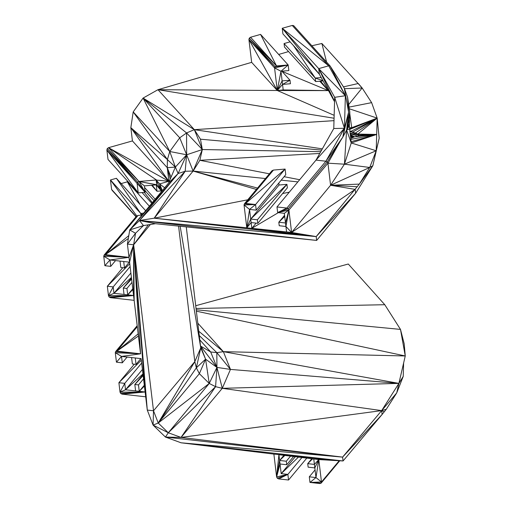 <?xml version="1.0" encoding="UTF-8"?>
<svg xmlns="http://www.w3.org/2000/svg" width="509" height="509" viewBox="0 0 509 509"><rect width="100%" height="100%" fill="white"/><g stroke="black" fill="none" stroke-linecap="round" stroke-linejoin="round"><path stroke-width="0.76" d="M137.303 326.67L116.917 351.146L140.554 353.812L133.574 295.519L127.702 294.851L126.932 288.45L123.273 288.037L124.037 294.444L113.965 293.305L113.202 286.898L107.342 286.236L108.474 295.716L109.161 297.014L110.517 297.676L134.147 300.342L133.638 244.778L135.521 233.268L143.474 225.582L155.449 223.699L316.655 240.433L316.197 236.583L291.6 232.46L288.915 210.032L288.234 208.735L286.872 208.073L276.985 206.953L277.659 212.571L284.34 213.328L285.498 222.98L278.811 222.223L279.237 225.735L285.918 226.486L286.573 231.939L251.815 228.331L251.128 222.56L257.808 223.317L257.389 219.805L250.708 219.055L249.55 209.403L256.231 210.153L255.563 204.535L245.675 203.422L244.441 203.791L244.053 204.968L246.789 227.809L154.195 218.189L139.491 220.512L129.725 229.947L127.415 244.085L129 257.344L105.369 254.678L104.135 255.047L103.747 256.224L104.879 265.704L110.739 266.366L109.976 259.959L120.048 261.098L120.811 267.499L124.476 267.912L123.706 261.511L129.579 262.173L133.574 295.519L110.517 297.676M138.416 335.985L116.917 351.146L115.683 351.509L115.295 352.692L116.434 362.173L122.294 362.828L121.524 356.427L131.596 357.56L132.365 363.967L136.024 364.38L135.26 357.973L141.127 358.635L145.122 391.981L139.25 391.319L138.486 384.912L134.821 384.499L135.591 390.906L125.519 389.773L124.75 383.366L118.89 382.704L120.029 392.178L120.709 393.482L122.065 394.144L145.701 396.81L147.286 410.069L153.082 425.098L165.444 437.066L181.089 442.798L273.88 454.104L276.616 476.939L277.303 478.237L278.658 478.899L288.546 480.019L287.871 474.401L281.191 473.644L280.033 463.992L286.72 464.749L286.3 461.237L279.613 460.486L278.926 454.715L313.754 458.959L314.409 464.412L307.722 463.654L308.142 467.167L314.829 467.917L315.981 477.576L309.3 476.818L309.975 482.437L319.862 483.55L321.096 483.181L321.484 482.004L318.793 459.576L343.06 460.963L342.602 457.114L181.039 437.428L168.301 432.765L158.229 423.017L153.514 410.782L133.638 244.778L148.348 224.813M198.771 331.232L223.368 351.662L230.45 369.407L222.287 388.322L181.039 437.428L215.587 386.668L168.301 432.765L209.237 383.449L158.229 423.017L194.807 361.619L153.514 410.782L153.082 425.098L158.229 423.017L196.353 367.829L194.807 361.619L178.576 226.098M150.397 224.494L133.638 244.778L133.574 295.519L109.161 297.014M199.286 335.558L216.834 352.635L230.45 369.407L216.929 367.409L222.287 388.322L215.587 386.668L209.237 383.449L199.363 373.676L158.229 423.017M194.807 361.619L200.762 347.851L205.572 359.163L199.363 373.676L196.353 367.829L200.762 347.851L186.275 226.899M153.082 425.098L168.301 432.765L165.444 437.066L342.602 457.114L381.667 410.604L386.28 409.268L382.125 414.453L342.602 457.114L181.089 442.798L343.06 460.963L382.125 414.453L381.667 410.604L384.25 411.864M343.06 460.963L273.88 454.104L343.06 460.963L313.754 458.959L318.793 459.576L315.981 477.576L321.484 482.004L339.191 460.74M339.757 460.772L321.096 483.181L339.49 460.76M309.3 476.818L315.065 469.896M312.615 458.819L307.722 463.654L311.832 458.724M278.926 454.715L276.616 476.939L279.613 460.486L283.914 455.326M286.3 461.237L290.55 456.134M286.72 464.749L293.585 456.503M298.459 457.095L281.191 473.644L295.296 456.713M284.875 455.44L279.613 460.486L280.033 463.992L276.616 476.939L287.871 474.401L301.932 457.521M288.546 480.019L306.793 458.113M141.311 360.181L118.89 382.704L134.312 364.189M153.514 410.782L147.286 410.069L133.638 244.778L140.554 353.812L133.638 244.778L145.701 396.81L145.122 391.981L120.029 392.178L124.75 383.366L141.661 363.063M120.029 392.178L125.519 389.773L142.425 369.47M143.15 375.515L134.821 384.499L143.042 374.63M138.486 384.912L143.551 378.836M144.41 386.019L139.25 391.319L144.314 385.243M136.024 364.38L140.84 358.603M122.294 362.828L127.104 357.057M137.188 325.696L115.683 351.509L140.554 353.812L121.524 356.427L116.434 362.173M129.763 263.713L107.342 286.236L122.764 267.721M133.574 295.519L108.474 295.716L113.202 286.898L130.107 266.595M108.474 295.716L113.965 293.305L130.877 273.002M131.602 279.053L123.273 288.037L131.494 278.162M126.932 288.45L131.996 282.368M132.855 289.551L127.702 294.851L132.766 288.775M124.476 267.912L129.286 262.141M110.739 266.366L115.549 260.589M142.005 215.11L138.041 215.453L136.552 216.121L104.135 255.047L129 257.344L109.976 259.959L104.879 265.704M138.041 215.453L105.369 254.678L136.552 216.121M155.449 223.699L139.491 220.512L316.655 240.433L355.638 193.242L316.197 236.583L154.195 218.189L185.168 171.266L139.491 220.512L178.112 173.524L129.725 229.947L143.474 225.582L139.491 220.512L316.197 236.583L359.322 184.105L369.719 167.467L376.208 150.759L376.685 134.44L350.561 137.239M247.756 199.802L154.195 218.189L193.121 171.062L185.168 171.266L178.112 173.524L168.562 183.03L129.725 229.947L135.521 233.268L127.415 244.085L133.638 244.778L145.122 391.981L122.065 394.144M271.965 170.738L244.441 203.791L255.563 204.535L285.104 169.064L273.454 170.07L245.675 203.422L271.965 170.738L273.454 170.07M256.231 210.153L285.778 174.682L285.104 169.064L245.675 203.422M249.55 209.403L255.563 204.535L244.053 204.968L249.55 209.403L246.789 227.809L316.197 236.583L246.789 227.809L250.708 219.055L279.059 185.015L278.824 183.036M257.389 219.805L286.936 184.334L279.059 185.015M257.808 223.317L287.356 187.846L286.936 184.334L250.708 219.055L251.128 222.56L246.789 227.809M278.347 212.647L251.815 228.331L256.116 223.127M284.709 216.401L278.811 222.223L284.582 215.301M276.985 206.953L316.013 160.106L333.77 128.516L334.687 97.321L318.704 68.632L282.247 28.275L292.249 25.45L293.623 25.596L330.08 65.947L344.288 88.178L347.571 97.187L349.778 111.77L349.359 125.92L351.248 142.972L376.208 150.759L379.18 138.206L377.169 118.12L351.7 127.708L349.492 127.797M316.197 236.583L286.573 231.939L291.6 232.46L330.583 185.27L327.942 163.185L288.915 210.032L277.659 212.571L286.872 208.073L325.9 161.219L344.421 128.274L345.382 95.724L328.706 65.807L292.249 25.45M349.575 128.962L346.61 129.98L351.248 142.972L344.44 164.184L327.942 163.185L327.255 161.881L288.234 208.735L277.659 212.571M325.9 161.219L342.85 137.086L348.601 112.203L344.288 88.178L348.601 112.203L347.571 97.187L349.759 112.075L346.61 129.98L342.85 137.086L327.255 161.881L325.9 161.219L316.013 160.106L344.421 128.274L348.601 112.203L346.61 129.98L344.44 164.184L330.583 185.27L359.322 184.105L372.836 165.724L376.208 150.759L344.44 164.184L369.719 167.467L372.836 165.724L379.18 138.206M372.836 165.724L355.638 193.242L355.18 189.393L291.6 232.46L285.918 226.486L285.498 222.98L288.915 210.032L284.34 213.328M196.353 367.829L205.572 359.163L200.692 347.303M151.574 185.27L157.001 191.276L156.238 184.869L144.365 185.893L145.135 192.294L138.225 192.892L108.01 159.444L106.877 149.964L107.272 148.571L108.519 147.686L132.429 140.929L130.838 127.664L133.199 111.91L143.093 98.072L157.975 89.699L251.656 62.346L248.92 39.511L249.315 38.118L250.562 37.233L260.57 34.402L288.17 64.961L288.845 70.573L280.968 71.254L282.12 80.906L289.996 80.225L290.423 83.737L282.546 84.418L283.201 89.934L277.278 90.5L274.567 67.901L248.92 39.511L275.025 66.634L249.315 38.118L276.521 65.96L288.17 64.961L275.025 66.634L276.521 65.96L260.57 34.402M195.717 305.718L348.283 264.018L384.785 304.719L400.488 329.406L404.184 343.76L405.253 355.969L400.488 329.406L196.2 309.784M200.546 346.037L210.701 351.986L216.834 352.635L223.368 351.662L197.804 323.158M216.834 352.635L216.929 367.409L210.701 351.986L199.808 339.885M311.839 45.759L321.879 43.488L362.154 88L344.478 88.693M278.684 54.457L288.571 51.568M328.706 65.807L330.08 65.947L345.382 95.724L318.704 68.632L328.706 65.807L282.247 28.275L282.921 33.893L319.372 74.25L318.704 68.632L334.572 101.31M323.094 80.925L315.669 81.567L284.493 47.057L284.073 43.545L290.098 41.846M284.073 43.545L315.249 78.055L321.211 77.54M315.669 81.567L315.249 78.055L293.496 45.6M319.773 81.211L328.324 90.608L320.606 81.141M281.827 71.177L289.996 80.225L282.546 84.418L277.278 90.5L248.92 39.511M250.562 37.233L276.521 65.96M251.656 62.346L277.278 90.5L328.324 90.608L327.071 88.063M132.429 140.929L168.886 181.287L167.257 167.677L130.838 127.664L167.416 159.591L133.199 111.91L169.751 151.51L143.093 98.072L194.343 129.655L157.975 89.699L277.278 90.5L280.968 71.254L274.567 67.901L275.025 66.634M168.562 183.03L175.382 167.073L178.112 173.524L186.644 154.774L169.751 151.51L179.722 137.805L143.093 98.072L186.568 132.938L186.644 154.774L175.382 167.073L167.257 167.677L167.416 159.591L169.751 151.51L175.382 167.073L167.416 159.591M185.168 171.266L186.644 154.774L193.121 171.062L202.327 149.544L186.644 154.774L179.722 137.805L186.568 132.938L194.343 129.655L333.999 120.665M106.877 149.964L137.551 182.146L107.272 148.571L139.04 181.471L145.135 192.294L106.877 149.964L138.225 192.892L137.093 183.412L137.551 182.146L139.04 181.471L108.519 147.686L168.886 181.287L130.838 127.664M156.715 184.735L139.04 181.471L156.473 179.976L108.519 147.686M161.079 190.926L157.001 191.276L152.236 185.212M144.556 187.465L155.169 199.21M144.925 190.57L154.004 200.616M121.161 183.577L127.352 181.828L127.218 180.708M142.068 192.561L151.777 203.307M140.115 204.554L127.352 181.828L149.379 206.202M135.998 216.789L112.292 190.538L111.605 189.45L110.466 179.976L116.396 178.296L145.663 210.694M136.794 216.013L110.466 179.976L140.688 213.424L143.608 213.176M111.605 189.45L136.138 216.618M140.898 215.205L140.688 213.424L116.396 178.296M403.618 363.006L403.223 376.406L396.715 392.923L386.28 409.268M403.223 376.406L398.897 383.385L396.715 392.923L381.667 410.604L181.039 437.428L165.444 437.066M405.253 355.969L223.368 351.662L398.897 383.385L381.667 410.604L222.287 388.322L398.897 383.385L405.253 355.969L196.366 311.171M205.572 359.163L209.237 383.449L216.929 367.409L200.546 346.044L205.572 359.163L216.929 367.409L215.587 386.668M161.385 191.696L160.201 188.731L156.734 184.888L156.155 180.065L168.886 181.287L156.155 180.065L159.622 183.902L160.201 188.731L156.155 180.065M162.301 190.595L159.622 183.902L168.886 181.287L169.09 181.796M171.069 177.164L167.257 167.677L170.248 179.079M256.396 189.431L193.121 171.062L199.846 160.303L202.327 149.544L186.568 132.938M202.327 149.544L194.343 129.655L200.47 139.192L202.327 149.544L320.753 151.669M334.559 101.749L328.28 90.227M334.566 101.507L319.372 74.25L282.247 28.275M351.095 141.674L376.685 134.44L377.169 118.12L371.627 102.64L362.154 88L358.291 83.508L343.448 86.861M350.707 138.423L354.55 136.857L350.466 136.418M349.568 128.93L351.7 127.708L349.785 113.717M349.804 114.512L349.778 111.77M351.248 142.972L376.685 134.44L357.655 136.1L354.55 136.857L350.345 135.407M349.817 130.991L357.865 134.083L376.685 134.44L359.08 135.063L357.655 136.1L350.128 133.587M350.86 131.392L377.169 118.12L357.865 134.083L359.08 135.063L350.077 133.173M340.604 140.656L327.942 163.185M350.224 134.401L354.55 136.857M357.865 134.083L349.842 131.22M349.861 131.367L359.08 135.063M349.422 123.528L346.61 129.98L349.861 117.776M346.61 129.98L349.359 125.92M342.85 137.086L344.421 128.274L333.77 128.516M131.596 357.56L135.26 357.973M140.554 353.812L115.295 352.692L121.524 356.427M138.162 333.872L116.917 351.146L137.226 326.034M318.793 459.576L314.829 467.917L314.409 464.412L318.793 459.576M321.484 482.004L309.975 482.437L321.096 483.181M315.981 477.576L309.975 482.437M277.303 478.237L287.871 474.401L278.658 478.899M145.122 391.981L120.709 393.482M139.25 391.319L135.591 390.906M142.959 373.93L125.519 389.773M127.702 294.851L124.037 294.444M131.411 277.462L113.965 293.305M129 257.344L133.638 244.778L129.579 262.173L129 257.344L103.747 256.224L109.976 259.959M123.706 261.511L120.048 261.098M128.332 238.486L105.369 254.678L128.796 235.635M289.303 192.167L282.616 193.535M285.918 226.486L288.915 210.032M355.18 189.393L330.583 185.27L357.299 186.758M200.762 347.851L180.154 226.263M196.048 308.473L384.785 304.719M326.574 62.073L321.879 43.488M281.98 71.349L328.324 90.608L283.201 89.934M334.069 118.241L157.975 89.699M334.159 115.339L277.278 90.5L282.12 80.906L282.546 84.418M145.994 191.753L144.88 190.188M152.325 202.646L144.314 192.37M112.292 190.538L136.113 216.649M230.45 369.407L398.897 383.385M141.241 215.18L140.688 213.424L140.999 215.199M142.355 214.69L140.688 213.424M158.414 186.758L160.736 190.073M144.365 185.893L139.04 181.471L156.721 184.831M156.238 184.869L160.844 190.341M161.919 191.053L159.622 183.902L164.642 187.764M137.551 182.146L145.135 192.294M269.395 173.823L199.846 160.303L319.747 153.457M321.643 150.085L200.47 139.192M257.529 188.069L193.121 171.062L265.469 178.538M281.21 180.167L297.867 181.885M299.674 179.715L284.111 176.687M322.331 148.857L194.343 129.655M327.923 89.59L328.324 90.608M274.567 67.901L288.17 64.961L280.968 71.254M315.249 78.055L322.961 80.689M352.699 132.098L377.169 118.12L349.626 129.432M376.685 134.44L350.822 139.396M355.358 133.123L377.169 118.12L349.327 108.78M348.684 104.53L362.154 88M349.072 107.113L371.627 102.64M369.719 167.467L330.583 185.27M344.421 128.274L334.687 97.321L345.382 95.724"/></g></svg>
